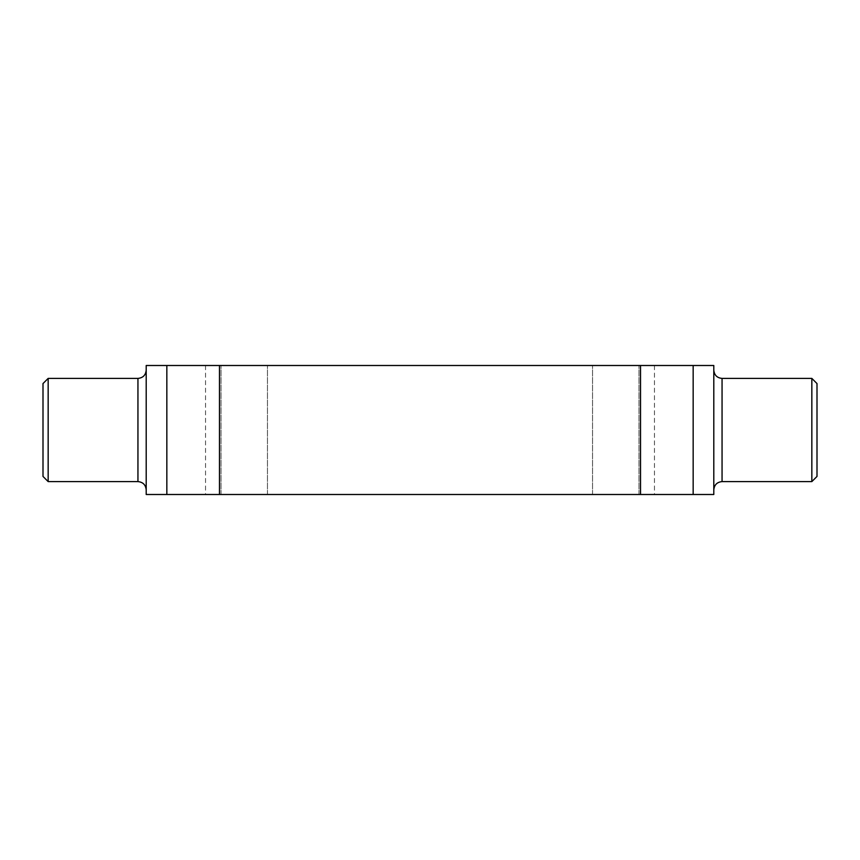 <?xml version="1.0" encoding="UTF-8"?>
<svg xmlns="http://www.w3.org/2000/svg" width="860" height="860" viewBox="0 0 860 860"><rect width="100%" height="100%" fill="white"/><g stroke="black" fill="none" stroke-linecap="round" stroke-linejoin="round"><path stroke-width="0.64" stroke-dasharray="4.3 3.22" d="M244.24 365.5L267.46 365.5L244.24 365.5M244.24 494.5L267.46 494.5L244.24 494.5M615.76 365.5L638.98 365.5L615.76 365.5M615.76 494.5L638.98 494.5L615.76 494.5M817 383.56L817 476.44M811.84 378.4L811.84 481.6M693.16 494.5L693.16 365.5L713.8 365.5L713.8 494.5L693.16 494.5L693.16 365.5L693.16 494.5L166.84 494.5L166.84 365.5L166.84 494.5L146.2 494.5L146.2 365.5L166.84 365.5L166.84 494.5M43 383.56L43 476.44M48.16 378.4L48.16 481.6M430 494.5L205.54 494.5L430 494.5M430 365.5L205.54 365.5L430 365.5M713.8 430L713.8 489.856L713.8 430M693.16 365.5L166.84 365.5M722.056 378.4L722.056 481.6M137.944 378.4L137.944 481.6M640.528 365.5L640.528 494.5M219.472 365.5L219.472 494.5M221.02 494.5L221.02 365.5L221.02 494.5M592.54 494.5L592.54 365.5L592.54 494.5M205.54 365.5L205.54 494.5M654.46 365.5L654.46 494.5M267.46 494.5L267.46 365.5L267.46 494.5M638.98 494.5L638.98 365.5L638.98 494.5"/><path stroke-width="1.29" d="M817 476.44L817 383.56L811.84 378.4L811.84 481.6L817 476.44M48.16 481.6L43 476.44L43 383.56L48.16 378.4L48.16 481.6L137.944 481.6L137.944 378.4L48.16 378.4M693.16 494.5L713.8 494.5L713.8 365.5L693.16 365.5L693.16 494.5L146.2 494.5L146.2 365.5L166.84 365.5L166.84 494.5M166.84 365.5L693.16 365.5M811.84 481.6L722.056 481.6L722.056 378.4C717.046 377.916 714.294 375.164 713.8 370.144M219.472 365.5L219.472 494.5M640.528 365.5L640.528 494.5M137.944 481.6C142.953 482.094 145.705 484.846 146.2 489.856M137.944 378.4C142.953 377.916 145.705 375.164 146.2 370.144M722.056 481.6C717.046 482.094 714.294 484.846 713.8 489.856M722.056 378.4L811.84 378.4"/></g></svg>
